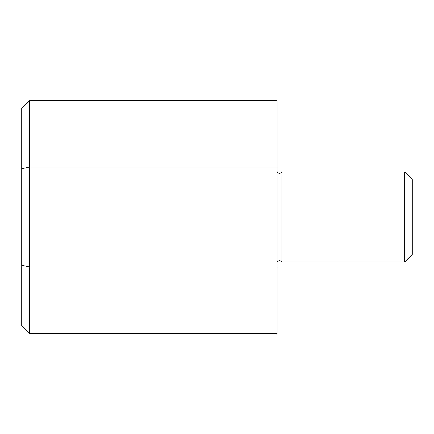 <?xml version="1.0" encoding="UTF-8"?>
<svg xmlns="http://www.w3.org/2000/svg" width="434" height="434" viewBox="0 0 434 434"><rect width="100%" height="100%" fill="white"/><g stroke="black" fill="none" stroke-linecap="round" stroke-linejoin="round"><path stroke-width="0.65" d="M281.899 171.929L281.899 262.071L404.786 262.071L412.3 254.557L412.3 179.443L404.786 171.929L281.899 171.929C281.894 172.477 281.091 172.965 279.496 173.394C277.901 172.965 277.098 172.477 277.093 171.929M21.7 325.918L29.214 333.431L277.093 333.431L277.093 167.03L29.214 167.03L21.7 168.755L21.7 325.918M21.7 168.755L21.7 108.082L29.214 100.569L29.214 266.97L277.093 266.97M277.093 167.03L277.093 100.569L29.214 100.569M29.214 333.431L29.214 266.97L21.7 265.245M404.786 171.929L404.786 262.071M277.093 262.071C277.098 261.523 277.901 261.035 279.496 260.606C281.091 261.035 281.894 261.523 281.899 262.071"/></g></svg>
